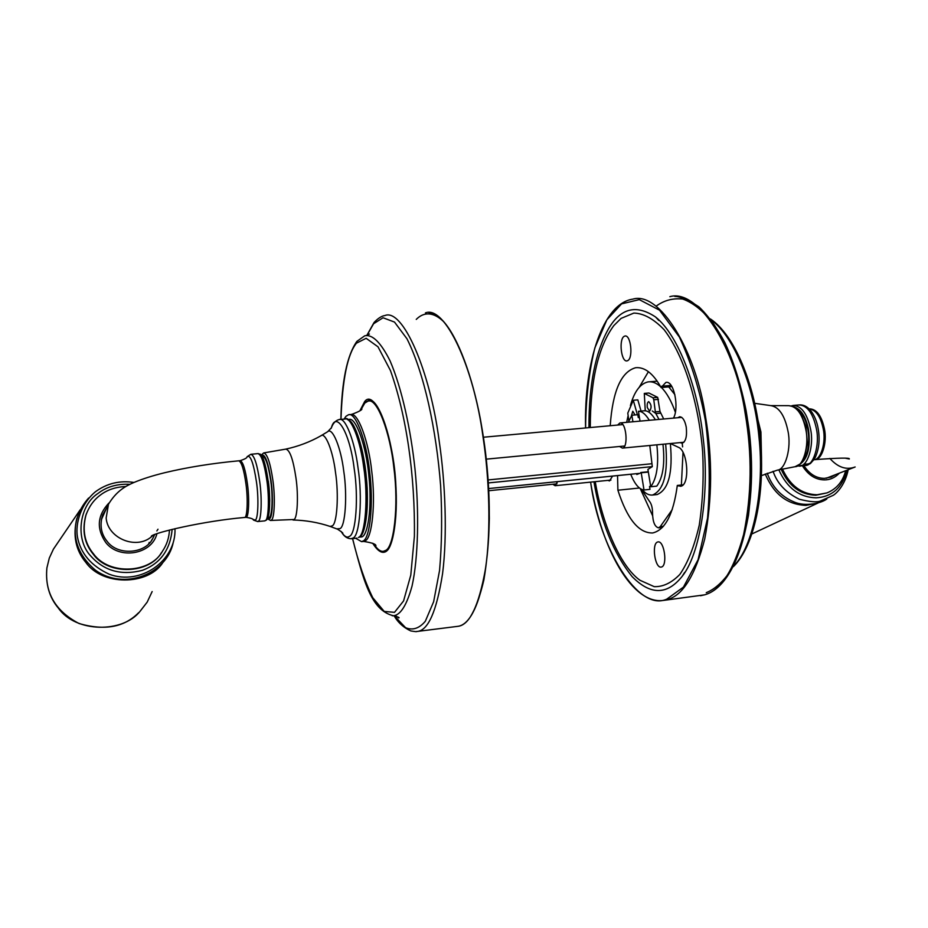 <?xml version="1.0" encoding="UTF-8"?>
<svg xmlns="http://www.w3.org/2000/svg" width="928" height="928" viewBox="0 0 928 928"><rect width="100%" height="100%" fill="white"/><g stroke="black" fill="none" stroke-linecap="round" stroke-linejoin="round"><path stroke-width="1.39" d="M261.951 456.263L262.508 456.205C265.744 457.11 268.494 465.415 270.779 481.098C273.261 497.884 271.974 518.59 268.795 517.453L268.006 517.534M650.679 486.342L649.519 486.458L649.983 489.358L644.009 489.984L641.213 472.781L648.347 472.062M632.919 421.776L631.852 415.245L637.814 414.712L638.278 417.577L639.438 417.472M649.797 445.498L652.314 466.645L647.906 469.382L650.748 486.759L656.78 486.133C662.998 477.572 665.051 463.606 662.963 444.245M655.388 419.746C651.7 413.644 648.046 410.652 644.438 410.768L638.429 411.301L640.03 421.138M631.852 415.245L628.36 422.194M630.704 474.266C634.74 484.172 639.172 489.416 644.009 489.984M641.213 472.781L636.805 474.498L636.666 473.663M648.301 471.749L640.738 472.514M802.708 460.833C808.195 453.49 809.935 443.201 807.928 429.942C806.304 420.86 802.998 414.19 798.01 409.932M661.641 485.634L662.36 484.729M655.992 413.563L652.303 410.988M650.748 486.759C656.908 478.187 658.938 464.209 656.85 444.825M649.31 420.291C645.644 414.19 642.014 411.185 638.429 411.301M835.467 474.672L831.198 477.05L824.493 478.361C816.315 478.361 809.448 474.115 803.903 465.624M839.388 473.141C835.049 477.642 830.131 479.892 824.644 479.892C815.689 479.857 808.276 475.159 802.407 465.786M845.652 470.693C842.833 481.551 836.604 488.952 826.987 492.896L817.104 494.763C801.688 494.322 790.134 485.738 782.432 468.988M826.987 492.896L815.84 495.239C800.342 494.775 788.777 486.121 781.132 469.266M847.044 470.148C842.404 487.652 832.091 496.874 816.106 497.837C799.391 497.327 786.967 487.977 778.824 469.8M817.846 503.034L805.991 505.377C787.385 504.728 773.813 494.276 765.252 473.999M102.312 517.604L101.57 518.601M148.816 543.518L149.246 542.393M154.709 534.563L152.772 538.472C145.522 553.912 117.752 556 107.149 541.36C101.024 533.878 99.54 525.039 102.695 514.866L106.639 507.987M156.913 533.751C151.867 554.7 118.97 559.944 105.734 542.462C96.268 528.6 97.301 515.492 108.808 503.127M169.464 530.027C169.07 537.822 166.785 544.817 162.609 551C150.916 573.307 109.26 575.766 93.519 553.854C84.552 543.008 82.047 530.039 86.002 514.959C89.065 506.526 93.763 499.972 100.096 495.274C106.975 489.891 115.501 486.968 125.674 486.527M161.437 552.659C149.315 573.898 108.553 575.696 93.31 554.294C84.355 543.46 81.861 530.514 85.805 515.458L86.617 513.219M172.167 529.343C170.23 549.944 160.3 563.598 142.39 570.326C121.417 575.72 104.261 570.998 90.898 556.162C74.959 539.887 78.973 505.516 97.95 493.487C106.558 486.771 117.218 483.708 129.92 484.3M162.423 563.238C147.471 585.429 102.37 585.986 85.817 562.403C75.644 550.142 72.674 535.421 76.896 518.242M152.157 591.554L147.169 602.144L140.29 611.03C122.96 633.372 75.586 632.803 58.441 608.188C49.23 597.342 45.391 583.898 46.91 567.866L49.288 558.111L53.418 549.156L80.226 509.739M623.999 336.423L625.008 335.994C630.854 334.741 633.256 357.431 627.931 360.528L626.98 360.911C621.157 362.106 618.721 339.741 623.999 336.423M661.594 566.996L661.188 567.089C654.913 568.423 651.479 543.878 657.523 542.033L657.987 541.906C664.297 540.514 667.708 565.407 661.594 566.996M677.892 417.716L679.598 416.753C682.695 416.985 684.91 420.442 686.233 427.1C687.172 436.218 685.827 441.589 682.219 443.201L680.108 442.61M612.561 476.099L609.534 480.924L607.84 480.379M590.266 427.53C590.405 380.631 598.27 346.643 613.837 325.577L621.064 318.408L633.836 313.084C643.556 313.316 653.66 318.861 664.135 329.73C684.98 357.071 698.923 405.037 702.658 451.971C703.888 477.375 702.763 501.77 699.26 525.155C694.341 546.372 687.868 562.797 679.841 574.42C671.605 582.865 663.068 586.948 654.217 586.658L639.972 580.267C619.579 565.778 601.808 521.896 595.266 481.655M610.206 425.72C612.666 391.082 621.157 371.745 635.692 367.708C644.74 366.862 653.219 373.474 661.096 387.533L665.91 382.394C674.03 380.352 679.331 407.833 673.531 417.994L673.473 418.11M683.089 484.845L677.301 485.448L680.549 486.295C690.281 485.472 687.81 450.486 678.403 447.296L670.399 443.538M677.301 485.448C673.438 514.158 665.225 530.004 652.639 532.974C638.731 533.217 627.154 518.961 617.897 490.228L617.549 475.588M648.428 371.664L639.264 387.196M661.096 387.533L671.837 386.628M640.227 488.534L652.546 515.574M344.044 419.131L345.982 416.289L348.545 414.735C355.853 411.8 366.583 441.983 369.611 471.621C373.706 503.196 369.994 538.391 363.208 540.954L361.56 541.65L355.679 538.275M360.969 409.7L364.808 403.054L368.114 401.093C377.197 397.544 390.386 433.283 393.959 468.536C398.854 506.154 393.901 547.706 385.445 550.501L383.519 551.267C380.805 551.8 377.858 549.77 374.68 545.188L373.914 544.017M593.943 481.783C600.729 521.71 613.454 553.297 632.096 576.566C650.493 595.277 667.197 595.184 682.196 576.3C700.385 553.784 709.7 492.501 703.296 439.257C698.355 389.714 679.041 335.658 655.597 317.016C636.237 304.106 620.507 308.096 608.397 328.976C595.312 352.431 588.816 385.317 588.932 427.657M641.236 489.126L649.264 501.039C651.456 503.73 652.546 507.767 652.535 513.138C652.778 521.919 654.774 526.826 658.532 527.835L660.249 526.628L672.232 509.646M626.655 422.344L627.954 416.37M674.876 394.632L668.752 386.883M657.175 381.176L649.542 381.779M630.425 405.536C634.3 391.558 640.192 383.67 648.08 381.895C652.326 381.327 656.537 382.974 660.724 386.848M661.409 387.498C666.71 392.764 671.385 401.035 675.398 412.334M682.126 442.412L682.602 446.89M683.02 452.342L681.384 485.031M359.287 537.15L361.015 536.964C367.674 537.869 372.418 507.326 368.845 475.623C366.351 447.029 356.085 416.684 348.951 419.444L347.803 419.549M358.974 537.103C365.226 536.767 369.576 507.477 366.305 477.073C364.008 449.86 354.763 419.827 347.513 419.642M663.694 418.992L659.994 411.452L657.685 397.393L648.916 393.02L644.299 393.414L645.262 410.814M657.685 397.393L653.022 397.787L653.788 399.759L658.451 399.365M659.994 411.452L655.33 411.87L653.788 399.759M653.022 397.787L644.299 393.414M652.512 486.574L649.565 486.782M637.397 414.758L633.279 400.258L627.792 413.111L628.848 420.86M642.141 489.532C645.343 493.534 648.811 495.366 652.523 495.042C663.914 490.216 668.288 473.199 665.654 443.99M659.008 419.421L655.864 413.575L660.539 413.157M655.33 411.87L655.864 413.575M631.353 415.941L632.792 411.255L635.007 414.967M647.303 407.531C646.967 404.19 647.431 402.23 648.707 401.627C651.502 404.538 651.804 407.74 649.6 411.22L647.303 407.531M652.523 495.042L657.128 494.554C668.578 489.729 672.997 472.723 670.352 443.538M641.028 411.069L637.838 399.875L633.279 400.258M638.267 417.542L639.427 417.438M619.544 446.484L622.41 448.108C628.534 447.946 626.377 421.579 619.916 422.948L617.619 425.047M552.81 484.254L555.118 485.715L557.635 481.62M638.882 473.442L488.65 488.557L638.963 473.408M488.314 482.931L652.303 466.61M488.116 479.938L651.839 463.733M257.52 521.571L258.494 521.118C261.406 519.831 262.125 498.162 259.712 481.644C257.23 464.418 254.284 455.3 250.85 454.291L247.08 456.715C250.409 454.407 253.553 462.91 256.499 482.189C258.808 498.023 258.146 518.787 255.374 520.04L252.926 519.483M251.14 454.268L257.914 453.618C261.418 454.558 264.422 463.675 266.928 480.948C269.364 497.466 268.575 519.135 265.594 520.434L264.584 520.886M267.009 518.671C269.862 517.418 270.628 496.805 268.308 481.098M270.361 520.469L271.452 520.005C274.502 518.694 275.349 496.932 272.89 480.356C270.35 462.956 267.287 453.815 263.703 452.922L261.139 455.114M261.371 455.404C264.851 453.177 268.076 461.645 271.046 480.808C273.377 496.584 272.6 517.314 269.7 518.566L267.6 518.485M108.576 503.591L106.163 518.021C107.729 539.006 138.179 550.896 153.016 535.259M156.867 530.932L157.992 529.215M152.099 535.676L151.415 536.059C155.196 532.498 203.673 520.991 244.493 517.476C247.219 518.543 248.194 499.403 245.943 483.894C243.878 469.371 241.454 461.68 238.682 460.822L240.12 460.682C242.916 461.552 245.34 469.232 247.405 483.755C249.655 499.264 248.669 518.392 245.932 517.337C251.082 518.079 253.634 519.019 253.588 520.144L257.752 521.548L264.816 520.875L266.603 519.947L267.937 517.708C268.691 516.583 269.294 510.876 269.746 500.575C269.329 484.138 266.255 466.007 262.914 458.072C258.622 451.716 261.777 455.346 258.228 453.583M350.958 538.774L352.976 538.054C359.762 536.187 362.744 497.35 357.988 467.584C354.774 441.426 345.332 416.649 339.219 419.537L344.764 419.073C350.958 416.173 360.482 440.916 363.695 467.051C368.462 496.782 365.4 535.584 358.521 537.463L359.252 537.173C368.764 527.754 368.752 495.274 364.449 463.64C360.377 431.427 347.582 415.419 345.576 419.015M263.703 452.922L285.754 449.129C289.78 449.778 293.178 459.348 295.939 477.839C298.584 495.262 297.47 518.137 294.037 519.506L270.628 520.446L267.426 518.81M285.754 449.129C298.317 446.391 310.01 441.96 320.844 435.835C325.194 431.485 332.92 450.799 335.484 472.271C339.01 494.763 337.061 524.25 332.166 525.886L330.136 526.443C318.269 522.452 305.892 520.306 293.028 519.993M320.984 435.754L327.572 431.764C332.328 426.648 340.901 447.424 343.708 470.856C347.536 495.134 345.32 526.93 339.938 528.635L336.725 528.856M331.18 428.342L331.4 427.75C336.11 410.083 349.81 432.355 354.148 468.327C358.718 497.025 355.923 534.493 349.427 536.338C347.35 537.95 344.938 536.894 342.212 533.148L341.133 531.431M804.228 463.722C808.497 465.009 812.197 462.84 815.341 457.226C819.064 448.839 820.016 439.338 818.183 428.724C816.918 421.393 814.366 415.292 810.538 410.408C807.093 406.348 803.242 404.527 798.996 404.944C807.244 405.339 813.044 413.25 816.385 428.678C820.074 445.162 813.264 466.181 805.202 465.496L804.646 465.554M794.577 407.102C801.432 409.7 806.084 417.229 808.52 429.676C810.654 447.366 807.766 458.896 799.866 464.278M799.054 466.169L799.634 466.1C807.592 466.564 814.227 445.591 810.573 429.223C807.29 413.923 801.572 405.977 793.405 405.408L791.503 405.849M805.829 429.641C809.46 445.985 802.952 467.016 795.052 466.714L800.249 463.919L804.298 457.817L807.418 443.433L805.91 426.509L800.516 413.192L793.974 406.766L788.788 405.664C796.897 406.394 802.581 414.387 805.829 429.641M829.852 458.432C837.903 467.422 846.336 470.264 855.152 466.981L826.28 478.256M813.833 459.743C820.63 460.149 826.303 442.575 823.229 428.864C820.607 416.498 815.921 409.84 809.135 408.9L809.692 408.854C816.698 409.213 821.593 415.848 824.4 428.748C827.498 442.528 821.744 460.137 814.912 459.638L813.821 459.743M814.424 459.685L814.912 459.638C838.854 457.864 850.326 457.643 849.317 458.989L845.733 458.281M795.052 466.714L777.444 470.125C785.401 469.765 791.642 447.818 787.953 431.056C784.728 415.442 779.021 406.963 770.82 405.629L754.8 403.332M761.528 458.455L760.925 431.961L757.979 420.152M617.897 490.228L639.473 488M661.768 386.199L671.037 385.422M678.275 485.912L682.382 485.483M348.545 414.735L350.622 414.561C357.964 411.626 368.729 441.786 371.757 471.424C375.852 502.976 372.105 538.159 365.284 540.734L363.15 541.476M470.392 616.772C475.6 608.385 480.089 596.159 483.848 580.081C486.968 561.881 488.789 541.349 489.334 518.474C488.963 482.873 485.936 449.512 480.252 418.412C472.155 376.188 458.246 338.233 443.909 321.9C433.283 311.53 423.713 311.843 416.254 319.406M425.418 312.922C444.825 304.825 473.883 367.256 483.047 437.1C489.346 478.28 491.121 530.793 485.518 568.69C478.802 606.181 469.487 625.402 457.574 626.365L417.113 631.458C415.35 631.237 419.352 632.293 410.791 630.947C403.471 627.514 397.926 622.468 394.145 615.786M366.862 335.344L374.065 322.503C381.048 314.963 385.746 315.566 384.714 315.624C402.624 307.562 430.105 370.62 439.188 441.09C445.37 482.618 447.458 535.549 442.563 573.666C436.636 611.355 428.156 630.622 417.113 631.458M372.696 543.228C378.601 552.612 383.728 554.747 388.078 549.608C393.948 541.743 397.509 515.84 395.908 486.284C394.075 437.517 374.982 387.301 364.611 401.65L359.855 410.86M361.247 409.004L365.191 402.114L369.796 400.049M369.599 400.038L368.555 400.119C377.139 397.045 390.758 430.627 394.794 472.677C399.388 514.68 393.054 551.847 384.146 552.137C381.188 552.705 377.963 550.304 374.483 544.898M371.362 400.455L370.736 400.873M340.97 419.398C342.362 379.61 347.513 354.206 356.433 343.186L366.131 338.291L377.998 346.805L390.421 370.492C406.406 415.28 415.222 475.635 414.387 536.372L410.791 575.105L403.576 600.926L394.516 612.341L384.238 611.436L372.801 597.76C365.087 582.134 358.359 562.414 352.617 538.6M340.889 419.398C341.701 381.315 347.037 355.308 356.897 341.365L364.762 335.797C372.476 334.173 380.909 342.548 390.085 360.911C401.882 388.31 410.768 429.467 415.002 469.197C419.247 511.606 418.331 557.902 412.032 586.102C406.754 605.137 400.571 615.02 393.484 615.751L392.254 615.74M367.001 335.298L373.578 323.756L383.044 317.759L394.504 322.074L406.963 338.766C424.108 372.801 436.334 429.444 440.638 485.924C442.238 516.084 441.879 544.26 439.559 570.442L433.643 601.727L425.326 621.25C419.27 628.453 412.693 630.599 405.594 627.699L394.284 615.798M585.603 427.959C585.835 398.843 588.92 372.128 594.883 347.826L606.877 319.8L621.563 303.885L639.276 299.628L659.553 310.196L679.377 337.05C691.128 362.349 699.828 390.27 705.454 420.813C709.665 452.725 710.361 485.182 707.542 518.172L698.076 559.712L683.449 587.111L666.826 599.105C638.267 612.492 599.488 548.146 590.614 482.119M662.406 600.532L667.371 599.546C682.88 595.509 695.339 575.302 704.735 538.924C712.298 498.951 712.576 458.281 705.57 416.916C696.046 350.134 659.414 290.882 632.803 299.141C602.806 303.398 583.99 362.14 585.568 427.959M590.591 482.131C601.483 549.573 632.583 605.207 663.694 600.381L704.352 594.883C720.557 590.776 733.654 570.639 743.641 534.447C751.738 494.728 752.248 454.349 745.161 413.32C735.579 347.084 697.682 288.399 669.842 296.682M733.862 565.767C753.269 546.905 764.788 488.963 758.965 437.169C754.661 389.331 735.185 337.119 710.929 319.661M706.266 592.667C714.908 589.234 723.237 581.636 731.241 569.862C738.665 555.362 744.418 537.173 748.502 515.284C752.736 479.312 751.924 444.35 746.054 410.408C739.709 377.766 728.341 346.156 713.562 323.744C703.308 310.915 693.007 302.667 682.648 299.025C672.73 298.004 663.856 300.417 656.015 306.263M660.249 526.628L663.497 526.257M101.326 519.796L107.764 505.47C116.302 490.552 126.475 485.762 133.632 482.606C142.204 478.999 152.54 475.704 164.627 472.735C187.154 467.329 211.839 463.35 238.682 460.822M240.12 460.682C245.027 459.07 247.347 457.748 247.08 456.715M244.493 517.476L245.932 517.337M330.136 526.443L337.56 529.192C342.003 532.127 343.662 533.507 342.525 533.356L342.212 533.148C344.706 536.941 347.791 538.797 351.445 538.727L356.978 538.136M339.219 419.537C335.646 420.454 333.036 423.191 331.4 427.75L327.677 431.706M797.071 466.1L808.636 464.452C810.295 462.724 808.648 466.656 815.341 457.226M798.996 404.944L794.148 405.35M788.788 405.664L770.82 405.629M761.494 475.6L777.444 470.125M848.18 469.707C845.35 484.451 836.905 493.197 833.193 495.332L820.445 500.992C816.907 502.489 809.842 501.897 799.252 499.218C785.854 492.675 777.13 483.372 773.082 471.285M826.86 498.928C821.93 503.011 805.4 507.175 793.823 501.851C781.016 496.422 772.154 486.887 767.247 473.234M752.016 533.89L818.229 502.918M152.772 538.472L151.461 540.432M174.974 528.67C176.378 560.674 140.662 585.928 109.272 574.246C91.257 565.929 80.655 553.54 77.465 537.08C75.029 523.195 81.281 503.486 95.41 491.77C106.917 483.384 119.77 480.275 133.98 482.456M173.165 542.752C166.738 574.049 123.911 590.974 95.398 570.14C67.756 546.812 71.537 517.024 88.636 498.034M138.492 612.816C124.236 627.305 104.423 630.878 79.066 623.535C55.228 611.065 44.498 592.516 46.91 567.866M374.68 545.188L375.77 546.174C376.756 544.423 372.72 542.845 363.637 541.43L361.56 541.65M361.015 409.642L361.653 408.54C362.883 409.526 359.461 411.51 351.387 414.491M386.582 550.93L383.519 551.267M372.012 400.768L368.114 401.093M428.968 312.759C451.878 313.316 479.521 383.136 487.2 468.466C494.937 553.784 480.205 624.126 457.574 626.365M396.221 616.18L398.762 617.944C399.887 617.642 398.135 616.911 393.484 615.751C370.678 610.473 363.393 579.652 352.536 538.611M366.456 335.46L369.39 334.045M658.81 320.473L655.597 317.016M684.655 572.379L682.196 576.3M710.349 318.907C734.21 334.556 755.195 383.774 760.368 439.164C765.472 494.578 753.988 546.708 733.41 566.637M700.512 595.73L704.688 594.813C737.598 585.835 758.628 512.732 749.395 432.309C744.824 398.089 736.704 368.288 725.012 342.908C716.938 327.746 708.25 315.729 698.935 306.855C688.576 299.953 680.537 296.473 674.83 296.426M662.464 527.394L658.532 527.835M486.272 459.151L624.718 445.997M483.453 437.227L622.781 424.583M488.754 490.726L556.962 483.836M622.41 448.108L683.948 442.238M619.916 422.948L681.732 417.368M555.118 485.715L610.937 480.066"/></g></svg>
